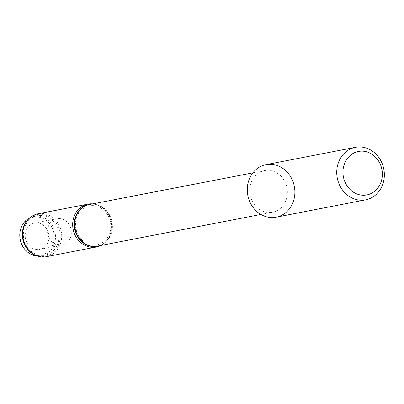 <?xml version="1.0" encoding="UTF-8"?>
<svg xmlns="http://www.w3.org/2000/svg" width="404" height="404" viewBox="0 0 404 404"><rect width="100%" height="100%" fill="white"/><g stroke="black" fill="none" stroke-linecap="round" stroke-linejoin="round"><path stroke-width="0.3" stroke-dasharray="2.02 1.52" d="M265.994 164.65A26.755 23.69 -101 0 1 294.334 186.411A26.755 23.69 -101 0 1 276.164 217.18M38.102 213.777A21.851 19.347 -101 0 1 61.246 231.548A21.851 19.347 -101 0 1 46.41 256.676M100.798 245.46A21.851 19.347 79 0 0 105.373 242.142A21.851 19.347 79 0 0 98.228 205.247A21.851 19.347 79 0 0 92.748 203.874M40.592 249.122A13.377 11.842 79 0 0 48.571 233.421A13.377 11.842 79 0 0 34.522 223.099A13.377 11.842 79 0 0 25.437 238.481A13.377 11.842 79 0 0 39.607 249.364A13.377 11.842 79 0 0 40.592 249.122M31.966 217.594A19.336 17.119 -101 0 1 53.843 241.334A19.336 17.119 -101 0 1 25.381 249.758A19.336 17.119 -101 0 1 31.966 217.594M30.103 217.635A20.064 17.766 -101 0 1 32.35 216.781A20.064 17.766 -101 0 1 33.825 216.418A20.064 17.766 -101 0 1 55.085 232.739A20.064 17.766 -101 0 1 41.455 255.818A20.064 17.766 -101 0 1 37.547 256.08M35.946 216.084A20.064 17.766 -101 0 1 37.42 215.721A20.064 17.766 -101 0 1 58.676 232.042A20.064 17.766 -101 0 1 45.051 255.121A20.064 17.766 -101 0 1 23.972 239.638A20.064 17.766 -101 0 1 35.946 216.084M28.336 219.306A21.25 18.816 -101 0 1 35.633 214.938A21.25 18.816 -101 0 1 60.145 236.593A21.25 18.816 -101 0 1 35.284 255.192M62.974 244.789A13.377 11.842 -101 0 1 61.994 245.026A13.377 11.842 -101 0 1 47.824 234.148A13.377 11.842 -101 0 1 56.903 218.761A13.377 11.842 -101 0 1 70.958 229.083A13.377 11.842 -101 0 1 62.974 244.789M98.667 245.874A21.25 18.816 79 0 0 98.728 245.854A21.25 18.816 79 0 0 106.03 241.491A21.25 18.816 79 0 0 99.081 205.606A21.25 18.816 79 0 0 90.612 204.288M98.359 244.496A19.841 17.569 79 0 0 110.196 221.205A19.841 17.569 79 0 0 89.355 205.894A19.841 17.569 79 0 0 75.876 228.714A19.841 17.569 79 0 0 96.899 244.854A19.841 17.569 79 0 0 98.359 244.496M98.45 244.481A19.841 17.569 79 0 0 110.287 221.185A19.841 17.569 79 0 0 89.446 205.873A19.841 17.569 79 0 0 75.972 228.694A19.841 17.569 79 0 0 96.99 244.839A19.841 17.569 79 0 0 98.45 244.481M97.596 246.081A21.18 18.751 79 0 0 99.157 245.703A21.18 18.751 79 0 0 111.792 220.837A21.18 18.751 79 0 0 89.542 204.495M274.119 211.822A21.18 18.751 79 0 0 286.759 186.956A21.18 18.751 79 0 0 264.509 170.614A21.18 18.751 79 0 0 250.127 194.97A21.18 18.751 79 0 0 272.564 212.201A21.18 18.751 79 0 0 274.119 211.822M37.42 215.721L33.825 216.418M45.051 255.121L41.455 255.818M39.607 249.364L61.994 245.026M34.522 223.099L56.903 218.761M99.081 205.606L98.228 205.247M106.03 241.491L105.373 242.142M260.898 214.458L272.564 212.201M252.843 172.872L264.509 170.614"/><path stroke-width="0.61" d="M365.63 199.854L276.164 217.18A26.755 23.69 -101 0 1 248.061 196.536A26.755 23.69 -101 0 1 264.024 165.13A26.755 23.69 -101 0 1 265.994 164.65L355.459 147.324A26.755 23.69 -101 0 1 383.8 169.089A26.755 23.69 -101 0 1 365.63 199.854A26.755 23.69 -101 0 1 337.527 179.214A26.755 23.69 -101 0 1 353.49 147.803A26.755 23.69 -101 0 1 355.459 147.324M356.813 151.843A22.139 19.599 -101 0 1 381.861 179.028A22.139 19.599 -101 0 1 349.273 188.673A22.139 19.599 -101 0 1 356.813 151.843M96.263 247.021L46.41 256.676A21.851 19.347 -101 0 1 36.133 255.55A21.851 19.347 -101 0 1 28.987 218.655A21.851 19.347 -101 0 1 36.491 214.165A21.851 19.347 -101 0 1 38.102 213.777L87.956 204.121A21.851 19.347 79 0 0 86.35 204.515A21.851 19.347 79 0 0 73.311 230.164A21.851 19.347 79 0 0 96.263 247.021A21.851 19.347 79 0 0 100.798 245.46M92.748 203.874A21.851 19.347 79 0 0 87.956 204.121M37.547 256.08A20.064 17.766 -101 0 1 20.2 239.496A20.064 17.766 -101 0 1 30.103 217.635M36.133 255.55L35.284 255.192A21.25 18.816 -101 0 1 28.336 219.306L28.987 218.655M90.612 204.288A21.25 18.816 79 0 0 87.522 204.894A21.25 18.816 79 0 0 75.058 230.684A21.25 18.816 79 0 0 98.667 245.874M252.843 172.872L89.542 204.495A21.18 18.751 79 0 0 75.159 228.851A21.18 18.751 79 0 0 97.596 246.081L260.898 214.458M278.134 216.701A26.755 23.69 79 0 0 287.244 172.195A26.755 23.69 79 0 0 247.864 183.85A26.755 23.69 79 0 0 278.134 216.701"/></g></svg>

